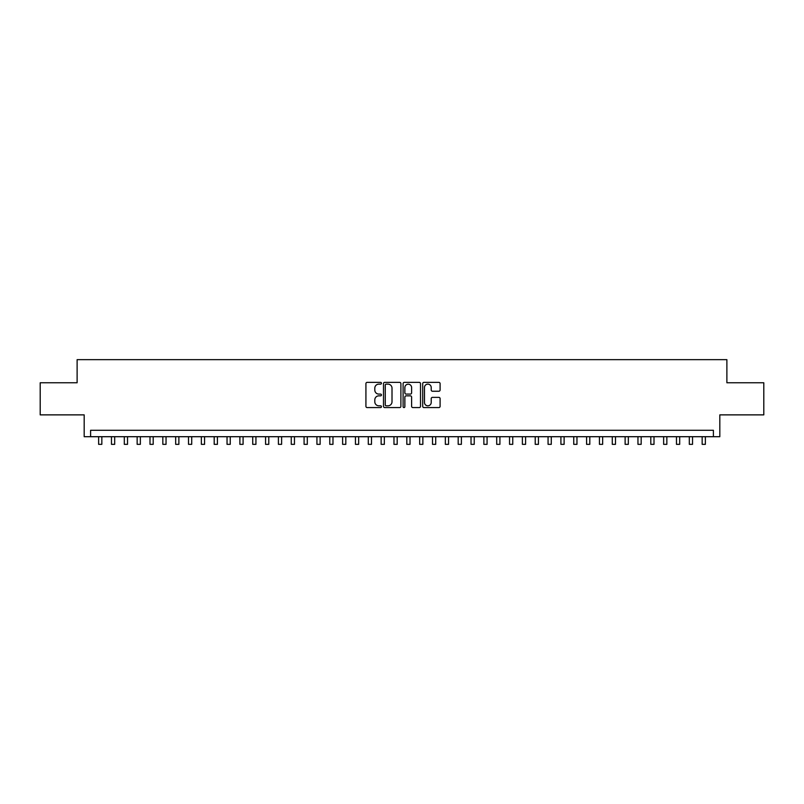 <?xml version="1.0" encoding="UTF-8"?>
<svg xmlns="http://www.w3.org/2000/svg" width="804" height="804" viewBox="0 0 804 804"><rect width="100%" height="100%" fill="white"/><g stroke="black" fill="none" stroke-linecap="round" stroke-linejoin="round"><path stroke-width="1.21" d="M381.458 383.247A0.884 0.884 0 0 0 380.573 382.362L367.177 382.362A1.256 1.256 0 0 0 365.921 383.629L365.921 406.311A1.256 1.256 0 0 0 367.177 407.578L380.573 407.578A0.884 0.884 0 0 0 381.458 406.693A0.884 0.884 0 0 0 380.573 405.809L378.835 405.809A4.03 4.03 0 0 1 374.805 401.779L374.805 399.889A4.03 4.03 0 0 1 378.835 395.849L380.573 395.849A0.884 0.884 0 0 0 381.458 394.965A0.884 0.884 0 0 0 380.573 394.091L378.835 394.091A4.03 4.03 0 0 1 374.805 390.051L374.805 388.161A4.03 4.03 0 0 1 378.835 384.131L380.573 384.131A0.884 0.884 0 0 0 381.458 383.247M438.833 391.246A1.256 1.256 0 0 0 440.1 389.99L440.1 383.629A1.256 1.256 0 0 0 438.833 382.362L423.959 382.362A1.256 1.256 0 0 0 422.703 383.629L422.703 406.311A1.256 1.256 0 0 0 423.959 407.578L438.833 407.578A1.256 1.256 0 0 0 440.1 406.311L440.1 398.623A1.256 1.256 0 0 0 438.833 397.367L432.472 397.367A1.256 1.256 0 0 0 431.215 398.623L431.215 402.442A3.367 3.367 0 0 1 427.839 405.809A3.367 3.367 0 0 1 424.472 402.442L424.472 387.498A3.367 3.367 0 0 1 427.839 384.131A3.367 3.367 0 0 1 431.215 387.498L431.215 389.99A1.256 1.256 0 0 0 432.472 391.246L438.833 391.246M713.399 436.703L719.821 436.703L719.821 414.874L763.8 414.874L763.8 382.774L726.886 382.774L726.886 359.659L77.114 359.659L77.114 382.774L40.2 382.774L40.2 414.874L84.179 414.874L84.179 436.703L713.399 436.703L713.399 430.281L90.601 430.281L90.601 436.703M400.894 383.629A1.256 1.256 0 0 0 399.638 382.362L384.764 382.362A1.256 1.256 0 0 0 383.498 383.629L383.498 406.311A1.256 1.256 0 0 0 384.764 407.578L399.638 407.578A1.256 1.256 0 0 0 400.894 406.311L400.894 383.629M404.362 382.362L419.236 382.362A1.256 1.256 0 0 1 420.502 383.629L420.502 406.311A1.256 1.256 0 0 1 419.236 407.578L412.874 407.578A1.256 1.256 0 0 1 411.608 406.311L411.608 397.116A1.256 1.256 0 0 0 410.352 395.849L406.131 395.849A1.256 1.256 0 0 0 404.864 397.116L404.864 406.693A0.884 0.884 0 0 1 403.99 407.578A0.884 0.884 0 0 1 403.106 406.693L403.106 383.629A1.256 1.256 0 0 1 404.362 382.362M386.151 384.131A0.884 0.884 0 0 0 385.267 385.015L385.267 404.925A0.884 0.884 0 0 0 386.151 405.809L387.98 405.809A4.03 4.03 0 0 0 392.01 401.779L392.01 388.161A4.03 4.03 0 0 0 387.98 384.131L386.151 384.131M411.608 387.568A3.367 3.367 0 0 0 408.241 384.191A3.367 3.367 0 0 0 404.864 387.568L404.864 392.824A1.256 1.256 0 0 0 406.131 394.091L410.352 394.091A1.256 1.256 0 0 0 411.608 392.824L411.608 387.568M98.631 436.703L98.631 444.341L101.837 444.341L101.837 436.703M111.465 436.703L111.465 444.341L114.681 444.341L114.681 436.703M124.308 436.703L124.308 444.341L127.524 444.341L127.524 436.703M137.152 436.703L137.152 444.341L140.358 444.341L140.358 436.703M149.996 436.703L149.996 444.341L153.202 444.341L153.202 436.703M162.83 436.703L162.83 444.341L166.046 444.341L166.046 436.703M175.674 436.703L175.674 444.341L178.88 444.341L178.88 436.703M188.518 436.703L188.518 444.341L191.724 444.341L191.724 436.703M201.352 436.703L201.352 444.341L204.568 444.341L204.568 436.703M214.196 436.703L214.196 444.341L217.412 444.341L217.412 436.703M227.04 436.703L227.04 444.341L230.245 444.341L230.245 436.703M239.883 436.703L239.883 444.341L243.089 444.341L243.089 436.703M252.717 436.703L252.717 444.341L255.933 444.341L255.933 436.703M265.561 436.703L265.561 444.341L268.777 444.341L268.777 436.703M278.405 436.703L278.405 444.341L281.611 444.341L281.611 436.703M291.249 436.703L291.249 444.341L294.455 444.341L294.455 436.703M304.083 436.703L304.083 444.341L307.299 444.341L307.299 436.703M316.927 436.703L316.927 444.341L320.133 444.341L320.133 436.703M329.771 436.703L329.771 444.341L332.977 444.341L332.977 436.703M342.615 436.703L342.615 444.341L345.82 444.341L345.82 436.703M355.448 436.703L355.448 444.341L358.664 444.341L358.664 436.703M368.292 436.703L368.292 444.341L371.498 444.341L371.498 436.703M381.136 436.703L381.136 444.341L384.342 444.341L384.342 436.703M393.97 436.703L393.97 444.341L397.186 444.341L397.186 436.703M406.814 436.703L406.814 444.341L410.03 444.341L410.03 436.703M419.658 436.703L419.658 444.341L422.864 444.341L422.864 436.703M432.502 436.703L432.502 444.341L435.708 444.341L435.708 436.703M445.336 436.703L445.336 444.341L448.552 444.341L448.552 436.703M458.179 436.703L458.179 444.341L461.385 444.341L461.385 436.703M471.023 436.703L471.023 444.341L474.229 444.341L474.229 436.703M483.867 436.703L483.867 444.341L487.073 444.341L487.073 436.703M496.701 436.703L496.701 444.341L499.917 444.341L499.917 436.703M509.545 436.703L509.545 444.341L512.751 444.341L512.751 436.703M522.389 436.703L522.389 444.341L525.595 444.341L525.595 436.703M535.223 436.703L535.223 444.341L538.439 444.341L538.439 436.703M548.067 436.703L548.067 444.341L551.283 444.341L551.283 436.703M560.911 436.703L560.911 444.341L564.117 444.341L564.117 436.703M573.754 436.703L573.754 444.341L576.96 444.341L576.96 436.703M586.588 436.703L586.588 444.341L589.804 444.341L589.804 436.703M599.432 436.703L599.432 444.341L602.648 444.341L602.648 436.703M612.276 436.703L612.276 444.341L615.482 444.341L615.482 436.703M625.12 436.703L625.12 444.341L628.326 444.341L628.326 436.703M637.954 436.703L637.954 444.341L641.17 444.341L641.17 436.703M650.798 436.703L650.798 444.341L654.004 444.341L654.004 436.703M663.642 436.703L663.642 444.341L666.848 444.341L666.848 436.703M676.476 436.703L676.476 444.341L679.692 444.341L679.692 436.703M689.319 436.703L689.319 444.341L692.535 444.341L692.535 436.703M702.163 436.703L702.163 444.341L705.369 444.341L705.369 436.703"/></g></svg>

